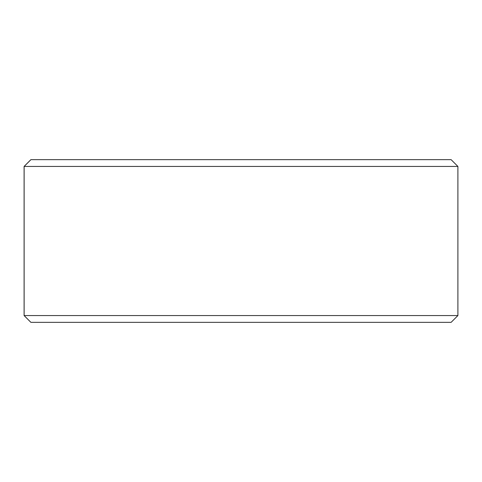 <?xml version="1.0" encoding="UTF-8"?>
<svg xmlns="http://www.w3.org/2000/svg" width="482" height="482" viewBox="0 0 482 482"><rect width="100%" height="100%" fill="white"/><g stroke="black" fill="none" stroke-linecap="round" stroke-linejoin="round"><path stroke-width="0.72" d="M30.908 322.338L451.122 322.338L457.9 315.559L457.9 166.441L451.122 159.663L30.878 159.663L24.1 166.441L24.1 315.559L30.878 322.338L24.13 315.559L24.13 166.441L30.908 159.663M457.9 166.441L24.13 166.441M457.9 315.559L24.13 315.559"/></g></svg>
